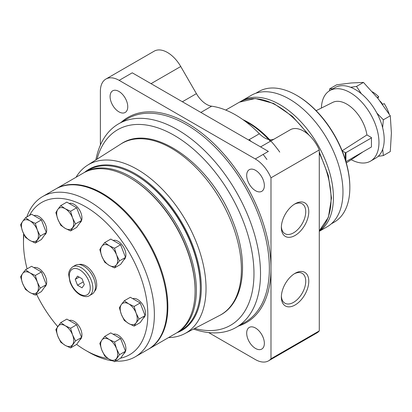 <?xml version="1.0" encoding="UTF-8"?>
<svg xmlns="http://www.w3.org/2000/svg" width="412" height="412" viewBox="0 0 412 412"><rect width="100%" height="100%" fill="white"/><g stroke="black" fill="none" stroke-linecap="round" stroke-linejoin="round"><path stroke-width="0.62" d="M331.207 223.907L334.225 222.166A75.427 43.548 -120 0 0 349.845 187.64L349.845 186.883A74.5 43.013 -120 0 0 297.165 95.635L296.511 95.26A75.427 43.548 -120 0 0 258.798 91.526L255.785 93.266M294.286 204.28A17.242 9.955 -60 0 1 302.171 203.827A17.242 9.955 -60 0 1 304.813 217.644A17.242 9.955 -60 0 1 293.55 232.842A17.242 9.955 -60 0 1 284.929 233.692A17.242 9.955 -60 0 1 281.381 226.641M295.069 235.473A19.395 11.196 -60 0 1 281.36 227.558A19.395 11.196 -60 0 1 295.069 203.806A19.395 11.196 -60 0 1 308.784 211.722A19.395 11.196 -60 0 1 295.069 235.473M294.286 273.8A17.242 9.955 -60 0 1 302.171 273.347A17.242 9.955 -60 0 1 304.813 287.164A17.242 9.955 -60 0 1 293.55 302.362A17.242 9.955 -60 0 1 284.929 303.211A17.242 9.955 -60 0 1 281.381 296.161M295.069 304.993A19.395 11.196 -60 0 1 281.36 297.078A19.395 11.196 -60 0 1 295.069 273.326A19.395 11.196 -60 0 1 308.784 281.242A19.395 11.196 -60 0 1 295.069 304.993M349.845 187.64A75.427 43.548 -120 0 0 296.511 95.26M319.285 231.328L327.257 226.724A75.89 43.816 -120 0 0 327.257 139.096A75.89 43.816 -120 0 0 251.366 95.28L241.813 100.796A75.89 43.816 -120 0 0 240.665 101.501M319.285 231.245A75.89 43.816 -120 0 0 316.885 143.216A75.89 43.816 -120 0 0 241.813 100.796M270.334 141.29A76.354 44.084 -120 0 0 250.949 124.527A76.354 44.084 -120 0 0 244.671 120.901M266.935 159.495A76.354 44.084 -120 0 0 263.129 154.428M251.289 141.543A76.354 44.084 -120 0 0 249.198 139.647M182.377 101.754L196.411 93.653L180.739 66.507A26.564 15.337 -120 0 0 154.181 51.17L105.884 79.058A26.564 15.337 -120 0 0 100.384 91.217L100.384 145.091M208.621 332.572L255.286 359.511A26.564 15.337 -120 0 0 268.562 360.83A26.564 15.337 -120 0 0 270.988 358.785L270.988 177.819A26.564 15.337 -120 0 0 255.286 158.96L119.166 80.371A26.564 15.337 -120 0 0 105.884 79.058M268.562 360.83L316.859 332.942A26.564 15.337 -120 0 0 319.285 330.903L319.285 149.937A26.564 15.337 -120 0 0 290.3 129.759L260.59 146.914L290.3 129.759M270.988 358.785L319.285 330.903M270.988 177.819L319.285 149.937M248.601 139.987L259.39 133.761A20.25 11.691 -120 0 0 274.577 138.834M259.39 133.761A94.508 54.564 -120 0 0 211.65 106.198A20.25 11.691 -120 0 1 196.411 93.653M255.286 158.96L268.372 151.405L132.252 72.816L119.166 80.371M238.63 325.98A118.455 68.392 -120 0 0 246.453 185.745A118.455 68.392 -120 0 0 121.097 122.4M118.924 111.843A12.494 7.215 -120 0 0 125.171 112.461A12.494 7.215 -120 0 0 125.171 98.035A12.494 7.215 -120 0 0 112.677 90.82A12.494 7.215 -120 0 0 110.761 100.832A12.494 7.215 -120 0 0 118.924 111.843M255.522 348.444A12.494 7.215 -120 0 0 261.769 349.062A12.494 7.215 -120 0 0 261.769 334.637A12.494 7.215 -120 0 0 249.275 327.422A12.494 7.215 -120 0 0 247.36 337.433A12.494 7.215 -120 0 0 255.522 348.444M255.522 190.71A12.494 7.215 -120 0 0 261.769 191.328A12.494 7.215 -120 0 0 261.769 176.903A12.494 7.215 -120 0 0 249.275 169.687A12.494 7.215 -120 0 0 247.36 179.699A12.494 7.215 -120 0 0 255.522 190.71M193.537 329.064A117.533 67.862 -120 0 0 236.174 327.396A117.533 67.862 -120 0 0 236.174 191.678A117.533 67.862 -120 0 0 118.641 123.821A117.533 67.862 -120 0 0 95.878 159.913M194.706 328.452A112.909 65.189 -120 0 0 253.674 265.421A112.909 65.189 -120 0 0 181.064 139.658A112.909 65.189 -120 0 0 96.995 159.207M168.58 337.572A97.263 56.156 -120 0 0 184.674 333.684A97.263 56.156 -120 0 0 185.889 220.708A97.263 56.156 -120 0 0 87.447 165.274A97.263 56.156 -120 0 0 76.035 177.273M177.17 332.613A93.009 53.699 -120 0 0 182.032 222.938A93.009 53.699 -120 0 0 84.625 172.314M342.187 150.874L345.266 152.651L345.92 152.651L371.439 137.917L371.439 137.541L366.938 134.94A29.061 16.779 -120 0 0 353.12 108.933A29.061 16.779 -120 0 0 332.762 102.382L316.133 110.668M346.312 162.941L361.803 152.682A29.061 16.779 -120 0 0 362.632 152.069M389.139 114A25.915 14.961 -120 0 0 384.169 103.561L382.594 104.473M377.752 98.18L378.726 96.794L377.299 97.618M378.726 96.794A25.915 14.961 -120 0 0 372.366 91.825M382.691 149.226L383.351 155.576L390.288 151.57L391.4 133.045L390.288 115.798L377.984 98.468L363.456 82.421L356.519 86.427L361.37 93.756M376.877 113.079L383.351 119.804L390.288 115.798M382.63 127.73L383.351 119.804M350.602 87.287L356.519 86.427M329.482 90.795L329.688 88.822L332.958 88.781M363.456 82.421L351.153 82.977L336.625 84.815L329.688 88.822M383.351 155.576L378.18 156.333M351.215 159.691A40.721 23.51 -120 0 0 370.532 161.128L375.77 158.105A40.721 23.51 -120 0 0 375.77 111.085A40.721 23.51 -120 0 0 335.049 87.576L329.811 90.599A40.721 23.51 -120 0 0 321.396 108.047M370.532 161.128A40.721 23.51 -120 0 0 370.532 114.109A40.721 23.51 -120 0 0 329.811 90.599M382.727 104.391A16.804 9.703 -120 0 0 380.044 101.084M366.938 134.94L342.094 150.823M345.956 161.7L371.439 146.986L371.439 137.917M345.266 152.651L345.266 159.429M345.92 152.651L345.92 161.571M104.725 336.393L110.787 332.891L120.613 338.566L114.546 342.068L109.154 339.509A12.03 6.947 -120 0 0 101.79 340.168L99.812 343.381L101.79 349.989A12.03 6.947 -120 0 0 109.154 359.156A12.03 6.947 -120 0 0 116.524 358.497A12.03 6.947 -120 0 0 116.524 348.67A12.03 6.947 -120 0 0 109.154 339.509L104.725 336.393L101.79 340.168A12.03 6.947 -120 0 0 101.79 349.989L104.725 356.04L109.154 359.156L114.546 361.715L120.613 358.213L125.521 351.225L120.613 338.566M114.546 248.251L120.613 244.749L110.787 239.073L104.725 242.575L109.154 245.691L114.546 248.251L116.524 254.853A12.03 6.947 -120 0 0 109.154 245.691A12.03 6.947 -120 0 0 101.79 246.345L99.812 249.564L101.79 256.171L104.725 262.223L109.154 265.338L114.546 267.898L120.613 264.396L125.521 257.407L120.613 244.749M104.725 242.575L101.79 246.345A12.03 6.947 -120 0 0 101.79 256.171A12.03 6.947 -120 0 0 109.154 265.338A12.03 6.947 -120 0 0 116.524 264.679L119.459 260.909L125.521 257.407M114.546 267.898L116.524 264.679A12.03 6.947 -120 0 0 116.524 254.853L119.459 260.909M134.111 306.451L140.173 302.949L130.352 297.279L124.285 300.781L128.719 303.891L134.111 306.451L136.089 313.058A12.03 6.947 -120 0 0 128.719 303.891A12.03 6.947 -120 0 0 121.349 304.55L119.377 307.769L121.349 314.377L124.285 320.428L128.719 323.538L134.111 326.098L140.173 322.596L145.086 315.613L140.173 302.949M124.285 300.781L121.349 304.55A12.03 6.947 -120 0 0 121.349 314.377A12.03 6.947 -120 0 0 128.719 323.538A12.03 6.947 -120 0 0 136.089 322.884L139.024 319.109L145.086 315.613M134.111 326.098L136.089 322.884A12.03 6.947 -120 0 0 136.089 313.058L139.024 319.109M114.546 361.715L119.459 354.727L116.524 348.67L114.546 342.068M176.557 332.953A92.545 53.431 -120 0 0 177.217 332.582L181.146 330.316A92.545 53.431 -120 0 0 200.314 287.947L200.314 287.195A91.624 52.901 -120 0 0 135.527 174.982L134.873 174.6A92.545 53.431 -120 0 0 88.595 170.017L84.671 172.283A92.545 53.431 -120 0 0 84.022 172.669M200.314 287.947A92.545 53.431 -120 0 0 134.873 174.6M94.513 291.346A15.641 9.028 -120 0 0 93.478 274.062A15.641 9.028 -120 0 0 79.032 264.53M132.736 298.659A11.103 6.412 60 0 1 137.618 299.509A11.103 6.412 60 0 1 144.828 309.139A11.103 6.412 60 0 1 143.34 318.09M76.653 344.417L81.566 337.428L76.653 324.769L66.832 319.099L60.765 322.601L55.852 329.59L57.829 336.197L60.765 342.248L65.199 345.359A12.03 6.947 -120 0 0 72.564 344.7A12.03 6.947 -120 0 0 72.564 334.879A12.03 6.947 -120 0 0 65.199 325.712A12.03 6.947 -120 0 0 57.829 326.371A12.03 6.947 -120 0 0 57.829 336.197A12.03 6.947 -120 0 0 65.199 345.359L70.586 347.919L76.653 344.417A87.921 50.764 -120 0 0 85.66 350.365A87.921 50.764 -120 0 0 108.032 358.476M120.68 358.11A87.921 50.764 -120 0 0 126.041 247.313A87.921 50.764 -120 0 0 29.458 215.445M23.932 234.407A87.921 50.764 -120 0 0 23.489 242.689A87.921 50.764 -120 0 0 27.099 268.871M36.611 294.369A87.921 50.764 -120 0 0 57.701 326.556M88.93 352.255L85.66 350.365L88.93 352.255A92.545 53.431 -120 0 0 112.322 360.768M113.176 334.271A11.103 6.412 60 0 1 118.053 335.126A11.103 6.412 60 0 1 125.263 344.751A11.103 6.412 60 0 1 123.78 353.707M69.216 320.479A11.103 6.412 60 0 1 74.098 321.329A11.103 6.412 60 0 1 81.303 330.96A11.103 6.412 60 0 1 79.82 339.91M33.964 267.661A11.103 6.412 60 0 1 38.846 268.516A11.103 6.412 60 0 1 46.051 278.146A11.103 6.412 60 0 1 44.568 287.097M33.964 215.6A11.103 6.412 60 0 1 38.846 216.449A11.103 6.412 60 0 1 46.051 226.08A11.103 6.412 60 0 1 44.568 235.031M69.216 203.487A11.103 6.412 60 0 1 74.098 204.342A11.103 6.412 60 0 1 81.303 213.972A11.103 6.412 60 0 1 79.82 222.923M113.176 240.453A11.103 6.412 60 0 1 118.053 241.308A11.103 6.412 60 0 1 125.263 250.934A11.103 6.412 60 0 1 123.78 259.89M177.217 332.582A92.545 53.431 -120 0 0 177.217 225.719A92.545 53.431 -120 0 0 84.671 172.283M148.356 349.242A92.545 53.431 -120 0 0 148.686 349.057L175.909 333.339A92.545 53.431 -120 0 0 195.077 290.97L195.077 290.218A91.624 52.901 -120 0 0 130.29 178.005L129.636 177.624A92.545 53.431 -120 0 0 83.363 173.04L56.14 188.758A92.545 53.431 -120 0 0 55.811 188.948M195.077 290.97A92.545 53.431 -120 0 0 129.636 177.624M148.686 349.057A92.545 53.431 -120 0 0 148.686 242.189A92.545 53.431 -120 0 0 56.14 188.758M115.618 361.092A92.545 53.431 -120 0 0 135.203 356.838L148.032 349.433A92.545 53.431 -120 0 0 148.032 242.57A92.545 53.431 -120 0 0 55.486 189.134L42.657 196.539A92.545 53.431 -120 0 0 26.847 216.949M135.203 356.838A92.545 53.431 -120 0 0 135.203 249.976A92.545 53.431 -120 0 0 42.657 196.539M23.644 233.81A92.545 53.431 -120 0 0 23.489 238.909L23.489 242.689M70.586 347.919L75.499 340.93L81.566 337.428M75.499 340.93L72.564 334.879L70.586 328.271L76.653 324.769M119.459 354.727L125.521 351.225M60.765 322.601L65.199 325.712L70.586 328.271M35.334 275.458L41.401 271.956L31.575 266.286L25.513 269.788L29.942 272.899L35.334 275.458L37.312 282.066A12.03 6.947 -120 0 0 29.942 272.899A12.03 6.947 -120 0 0 22.578 273.558L20.6 276.776L22.578 283.379L25.513 289.435L29.942 292.546L35.334 295.105L41.401 291.603L46.314 284.615L41.401 271.956M35.334 295.105L40.247 288.117L46.314 284.615M40.247 288.117L37.312 282.066A12.03 6.947 -120 0 1 37.312 291.887A12.03 6.947 -120 0 1 29.942 292.546A12.03 6.947 -120 0 1 22.578 283.379A12.03 6.947 -120 0 1 22.578 273.558L25.513 269.788M35.334 223.392L41.401 219.89L31.575 214.219L25.513 217.721L29.942 220.832L35.334 223.392L37.312 229.999A12.03 6.947 -120 0 0 29.942 220.832A12.03 6.947 -120 0 0 22.578 221.491L20.6 224.71L22.578 231.317L25.513 237.369L29.942 240.479L35.334 243.039L41.401 239.537L46.314 232.548L41.401 219.89M35.334 243.039L40.247 236.05L46.314 232.548M40.247 236.05L37.312 229.999A12.03 6.947 -120 0 1 37.312 239.82A12.03 6.947 -120 0 1 29.942 240.479A12.03 6.947 -120 0 1 22.578 231.317A12.03 6.947 -120 0 1 22.578 221.491L25.513 217.721M70.586 211.284L76.653 207.782L66.832 202.112L60.765 205.614L65.199 208.724L70.586 211.284L72.564 217.891A12.03 6.947 -120 0 0 65.199 208.724A12.03 6.947 -120 0 0 57.829 209.384L55.852 212.602L57.829 219.205L60.765 225.261L65.199 228.372L70.586 230.931L76.653 227.429L81.566 220.441L76.653 207.782M70.586 230.931L75.499 223.943L81.566 220.441M75.499 223.943L72.564 217.891A12.03 6.947 -120 0 1 72.564 227.712A12.03 6.947 -120 0 1 65.199 228.372A12.03 6.947 -120 0 1 57.829 219.205A12.03 6.947 -120 0 1 57.829 209.384L60.765 205.614M89.409 295.651L92.025 294.137A16.66 9.62 -120 0 0 92.025 274.902A16.66 9.62 -120 0 0 75.365 265.287L72.749 266.796C69.685 269.345 68.356 272.121 68.758 275.118L69.973 281.859C72.136 287.689 75.53 292.041 80.155 294.92C84.367 296.903 87.452 297.145 89.409 295.651A16.66 9.62 -120 0 0 89.409 276.416A16.66 9.62 -120 0 0 72.749 266.796M84.305 284.599L82.034 278.754L77.502 276.138L75.236 279.362L77.502 285.207L82.034 287.823L84.305 284.599M79.161 277.096L75.236 279.362M83.25 281.885L77.502 285.207M319.285 230.797A75.89 43.816 -120 0 0 319.285 153.321M307.244 133.612A75.89 43.816 -120 0 0 239.46 102.155L255.306 98.499L273.692 103.484L292.432 116.333L309.34 135.445M279.758 152.09A75.89 43.816 -120 0 0 242.889 119.619M151.034 83.657L180.739 66.507M200.865 112.43L211.65 106.198M236.174 327.396L245.022 322.292A117.533 67.862 -120 0 0 245.022 186.569A117.533 67.862 -120 0 0 127.488 118.713L118.641 123.821M219.663 315.432A98.947 57.129 -120 0 0 220.899 200.5A98.947 57.129 -120 0 0 120.747 144.102C152.842 121.792 211.758 164.707 232.971 221.63C249.322 261.944 244.573 302.98 219.663 315.432L184.674 333.684M79.768 294.07A14.806 8.549 -120 0 0 88.838 281.169A14.806 8.549 -120 0 0 70.699 270.699A14.806 8.549 -120 0 0 79.768 294.07M319.285 230.818L328.416 217.222L331.495 198.023L328.312 175.409L319.285 151.93M225.74 110.076L239.46 102.155M87.447 165.274L120.747 144.102"/></g></svg>
